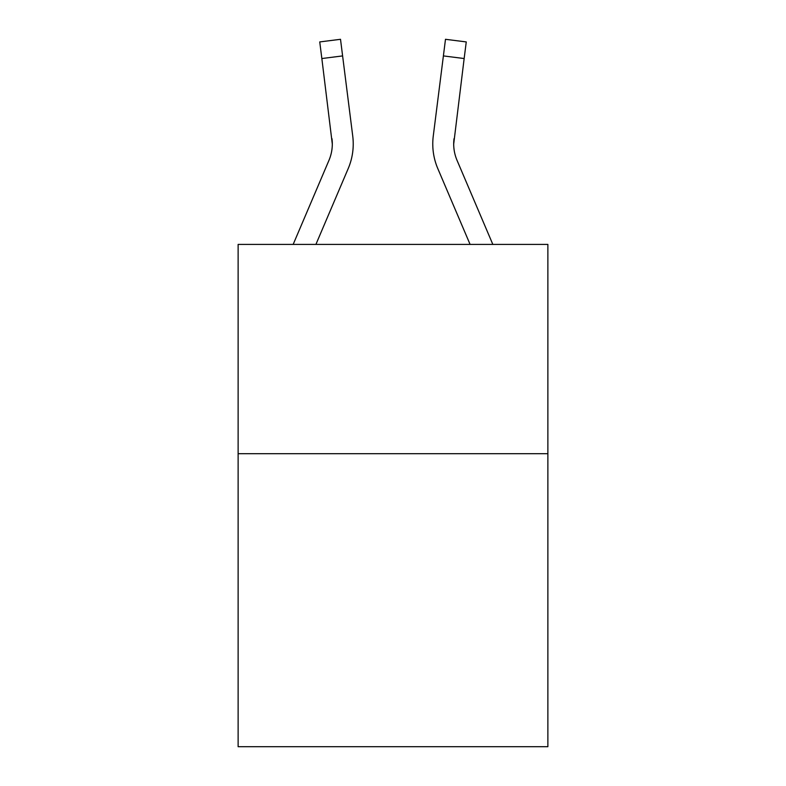 <?xml version="1.0" encoding="UTF-8"?>
<svg xmlns="http://www.w3.org/2000/svg" width="786" height="786" viewBox="0 0 786 786"><rect width="100%" height="100%" fill="white"/><g stroke="black" fill="none" stroke-linecap="round" stroke-linejoin="round"><path stroke-width="1.18" d="M547.871 453.699L547.871 746.7L238.129 746.7L238.129 244.407L547.871 244.407L547.871 453.699L238.129 453.699M348.218 168.538L315.913 244.407L348.218 168.538A62.792 62.792 0 0 0 352.737 136.076L342.608 55.914L321.847 58.537L319.745 41.923L340.515 39.3L342.608 55.914M353.238 144.437L353.16 147.011M352.423 133.561L352.737 136.076L352.423 133.561M454.023 138.7L453.699 144.025L454.023 138.7A41.855 41.855 69.2 0 0 457.039 160.344A41.855 41.855 69.2 0 1 453.699 144.015A41.855 41.855 69.2 0 0 457.039 160.344A41.855 41.855 69.2 0 1 453.699 144.015A41.855 41.855 69.2 0 0 457.039 160.344A41.855 41.855 69.2 0 1 453.699 144.015A41.855 41.855 69.2 0 0 457.039 160.344A41.855 41.855 69.2 0 1 453.699 144.015A41.855 41.855 69.2 0 0 457.039 160.344A41.855 41.855 69.2 0 1 453.699 144.015A41.855 41.855 69.2 0 0 457.039 160.344A41.855 41.855 69.2 0 1 453.699 144.015A41.855 41.855 69.2 0 0 457.039 160.344A41.855 41.855 69.2 0 1 453.699 144.015A41.855 41.855 69.2 0 0 457.039 160.344A41.855 41.855 69.2 0 1 453.699 144.015A41.855 41.855 69.2 0 0 457.039 160.344A41.855 41.855 69.2 0 1 453.699 144.015A41.855 41.855 69.2 0 0 457.039 160.344A41.855 41.855 69.2 0 1 453.699 144.015A41.855 41.855 69.2 0 0 457.039 160.344A41.855 41.855 69.2 0 1 453.699 144.015A41.855 41.855 69.2 0 0 457.039 160.344A41.855 41.855 69.2 0 1 453.699 144.015A41.855 41.855 69.2 0 0 457.039 160.344A41.855 41.855 69.2 0 1 453.699 144.015A41.855 41.855 69.2 0 0 457.039 160.344A41.855 41.855 69.2 0 1 453.699 144.015A41.855 41.855 69.2 0 0 457.039 160.344A41.855 41.855 69.2 0 1 453.699 144.015A41.855 41.855 69.2 0 0 457.039 160.344A41.855 41.855 69.2 0 1 453.699 144.015A41.855 41.855 69.2 0 0 457.039 160.344A41.855 41.855 69.2 0 1 453.699 144.015A41.855 41.855 69.2 0 0 457.039 160.344A41.855 41.855 69.2 0 1 453.699 144.015A41.855 41.855 69.2 0 0 457.039 160.344A41.855 41.855 69.2 0 1 453.699 144.015A41.855 41.855 69.2 0 0 457.039 160.344A41.855 41.855 69.2 0 1 453.699 144.015A41.855 41.855 69.2 0 0 457.039 160.344A41.855 41.855 69.2 0 1 453.699 144.015A41.855 41.855 69.2 0 0 457.039 160.344A41.855 41.855 69.2 0 1 453.699 144.015A41.855 41.855 69.2 0 0 457.039 160.344A41.855 41.855 69.2 0 1 453.699 144.015A41.855 41.855 69.2 0 0 457.039 160.344A41.855 41.855 69.2 0 1 453.699 144.015A41.855 41.855 69.2 0 0 457.039 160.344L492.832 244.407L457.039 160.344A41.855 41.855 0 0 1 453.699 144.015L464.153 58.537L443.392 55.914L445.485 39.3L466.255 41.923L445.485 39.3L466.255 41.923L445.485 39.3L466.255 41.923L445.485 39.3L466.255 41.923L445.485 39.3L466.255 41.923L445.485 39.3L466.255 41.923L445.485 39.3L466.255 41.923L445.485 39.3L466.255 41.923L445.485 39.3L466.255 41.923L445.485 39.3L466.255 41.923L445.485 39.3L466.255 41.923L445.485 39.3L466.255 41.923L445.485 39.3L466.255 41.923L445.485 39.3L466.255 41.923L445.485 39.3L466.255 41.923L445.485 39.3L466.255 41.923L445.485 39.3L466.255 41.923L445.485 39.3L466.255 41.923L445.485 39.3L466.255 41.923L445.485 39.3L466.255 41.923L445.485 39.3L466.255 41.923L445.485 39.3L466.255 41.923L445.485 39.3L466.255 41.923L445.485 39.3L466.255 41.923L445.485 39.3L466.255 41.923L445.485 39.3L466.255 41.923L464.153 58.537M432.762 143.917L432.84 147.011M470.087 244.407L437.782 168.538A62.792 62.792 69.2 0 1 433.263 136.076L443.392 55.914M445.485 39.3L466.255 41.923M293.168 244.407L328.961 160.344A41.855 41.855 0 0 0 332.301 144.025L321.847 58.537M328.961 160.344A41.855 41.855 0 0 0 332.301 144.025A41.855 41.855 0 0 1 328.961 160.344A41.855 41.855 0 0 0 331.977 138.7L332.301 144.015"/></g></svg>
